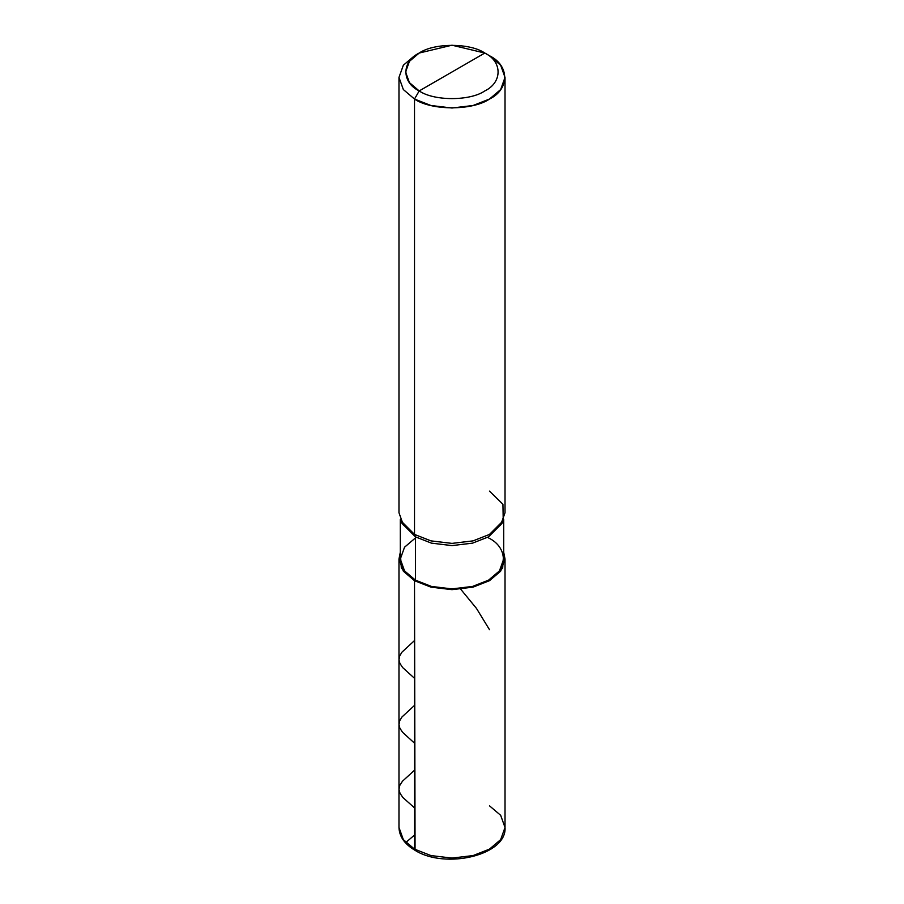 <?xml version="1.0" encoding="UTF-8"?>
<svg xmlns="http://www.w3.org/2000/svg" width="904" height="904" viewBox="0 0 904 904"><rect width="100%" height="100%" fill="white"/><g stroke="black" fill="none" stroke-linecap="round" stroke-linejoin="round"><path stroke-width="1.36" d="M503.697 519.574L503.697 559.045L499.449 570.899L488.555 580.153L472.532 586.436L452 588.899L431.468 586.436L415.444 580.153L414.507 580.696L401.331 568.074L400.302 552.242L398.98 559.045L398.98 827.465L403.342 839.624L414.507 849.116L430.937 855.568L452 858.088L473.063 855.568L489.493 849.116L500.658 839.624L505.02 827.465L500.658 815.306L489.493 805.826M416.382 850.201L415.06 850.336L414.507 849.116L414.507 580.696L430.937 587.137L452 589.657L473.063 587.137L489.493 580.696L500.658 571.204L505.02 559.045L503.697 552.242L502.669 568.074L489.493 580.696L473.063 587.137L452 589.657L430.937 587.137L414.507 580.696L403.342 571.204L398.98 559.045M505.02 559.045L505.02 827.465L500.658 839.624L489.493 849.116L473.063 855.568L452 858.088L430.937 855.568L414.507 849.116L403.342 839.624L398.98 827.465C399.274 836.573 404.642 844.189 415.06 850.336L414.507 580.696L415.444 580.153C431.897 591.532 472.103 591.532 488.555 580.153C508.274 570.65 508.274 547.44 488.555 537.936M452 71.981L419.196 90.931C401.5 82.4 401.5 61.574 419.196 53.042C433.954 42.827 470.046 42.827 484.804 53.042L419.196 90.931L414.507 99.044L430.937 105.497L452 108.017L473.063 105.497L489.493 99.044L500.658 89.552L505.02 77.394L500.658 65.235L489.493 55.754L484.804 53.042C502.5 61.574 502.5 82.4 484.804 90.931C470.046 101.146 433.954 101.146 419.196 90.931C433.954 101.146 470.046 101.146 484.804 90.931C502.5 82.4 502.5 61.574 484.804 53.042L452 71.981M400.302 519.574L400.302 559.045L404.551 570.899L415.444 580.153L415.444 536.852L431.468 543.146L452 545.598L472.532 543.146L488.555 536.852L502.534 522.037M503.234 520.659L501.957 523.427L488.555 536.852L472.532 543.146L452 545.598L431.468 543.146L415.444 536.852L414.507 534.422L430.937 540.874L452 543.394L473.063 540.874L489.493 534.422L503.234 520.659L502.94 504.274L489.493 491.132M505.02 77.394L505.02 512.771L500.658 524.93L489.493 534.422L473.063 540.874L452 543.394L430.937 540.874L414.507 534.422L414.507 99.044C431.377 110.717 472.622 110.717 489.493 99.044C509.72 89.304 509.72 65.495 489.493 55.754L484.804 53.042L452 45.2L419.196 53.042L409.422 61.348L405.602 71.992L409.422 82.626L419.196 90.931L414.507 99.044L403.342 89.552L398.98 77.394L403.342 65.235L414.507 55.754L403.342 65.235L398.98 77.394L403.342 89.552L414.507 99.044L414.507 534.422L400.766 520.659L402.043 523.427L415.444 536.852L401.466 522.037M398.98 77.394L398.98 512.771L403.342 524.93L414.507 534.422L415.444 536.852L415.444 580.153L404.551 570.899L400.302 559.045L404.551 547.191L415.444 537.936M414.507 807.86L402.924 797.554L400.031 793.35L398.98 789.373L399.794 785.395L402.449 781.237L414.507 770.231M405.806 842.505L414.507 835.07M489.493 629.692L476.498 608.437L460.147 588.527M414.507 678.316L402.63 667.536L399.884 663.355L398.98 659.818L399.737 655.852L401.952 652.168L414.507 640.563M414.507 743.156L402.574 732.308L399.851 728.127L398.98 724.59L399.76 720.624L402.009 716.94L414.507 705.402M505.02 827.465C507.11 855.127 445.514 869.648 415.06 850.336M484.804 53.042L489.493 55.754M419.196 53.042L414.507 55.754"/></g></svg>
